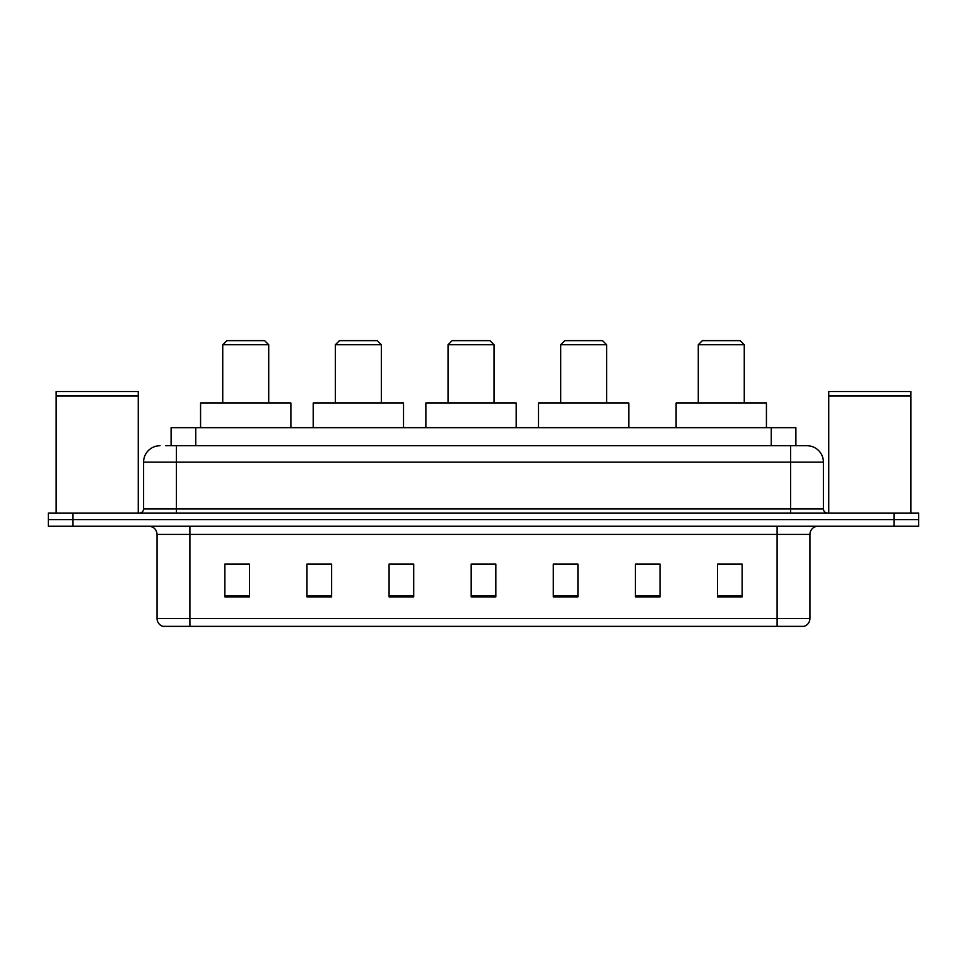 <?xml version="1.0" encoding="UTF-8"?>
<svg xmlns="http://www.w3.org/2000/svg" width="967" height="967" viewBox="0 0 967 967"><rect width="100%" height="100%" fill="white"/><g stroke="black" fill="none" stroke-linecap="round" stroke-linejoin="round"><path stroke-width="1.45" d="M165.768 445.727L176.429 445.727L165.768 445.727L171.111 445.727L171.111 427.668L795.889 427.668L795.889 445.727M160.014 445.727A16.415 16.415 0 0 0 143.587 462.153L143.587 508.956A4.11 4.11 0 0 1 139.49 513.054M823.413 462.153L176.429 462.153L176.429 445.727L806.986 445.727A16.415 16.415 0 0 1 823.413 462.153L823.413 508.956C823.654 511.446 825.02 512.812 827.51 513.054M72.984 513.054L48.35 513.054L48.35 519.63L72.984 519.63L48.35 519.63L48.35 526.193L72.984 526.193L72.984 519.63L894.016 519.63L72.984 519.63L72.984 513.054L894.016 513.054L894.016 519.63L918.65 519.63L894.016 519.63L894.016 526.193L72.984 526.193M894.016 526.193L918.65 526.193L918.65 513.054L894.016 513.054M806.744 445.727L801.232 445.727M809.947 618.481C809.717 622.41 807.747 625.045 804.036 626.362L777.105 626.362L777.105 618.481L809.947 618.481L809.947 534.4A8.207 8.207 0 0 1 818.155 526.193M777.105 626.362L162.964 626.362A8.207 8.207 0 0 1 157.053 618.481L157.053 534.4C156.569 529.42 153.838 526.677 148.845 526.193M742.124 596.881L742.124 564.039L717.49 564.039L717.49 596.881L742.124 596.881M660.026 596.881L660.026 564.039L635.392 564.039L635.392 596.881L660.026 596.881M577.915 596.881L577.915 564.039L553.293 564.039L553.293 596.881L577.915 596.881M249.51 596.881L249.51 564.039L224.876 564.039L224.876 596.881L249.51 596.881M331.608 596.881L331.608 564.039L306.974 564.039L306.974 596.881L331.608 596.881M413.707 596.881L413.707 564.039L389.085 564.039L389.085 596.881L413.707 596.881M495.817 596.881L495.817 564.039L471.183 564.039L471.183 596.881L495.817 596.881M762.165 626.362L189.895 626.362L189.895 618.481L777.105 618.481L777.105 534.4L157.053 534.4M660.026 564.039L635.392 564.208L660.026 564.039M413.707 564.039L389.085 564.208L413.707 564.039M328.816 564.208L331.608 564.208M554.115 564.208L577.915 564.208M495.817 564.208L471.183 564.208M249.51 564.208L224.876 564.208M742.124 564.208L717.49 564.208M56.146 396.059L138.257 396.059L56.146 396.059L56.146 513.054M138.257 396.059L138.257 513.054M137.846 395.648L56.557 395.648M138.257 395.237L138.257 391.538L56.146 391.538L56.146 395.237M222.736 344.748L268.717 344.748L264.607 340.638L226.846 340.638L222.736 344.748L222.736 403.034M268.717 344.748L268.717 403.034M290.886 427.668L290.886 403.034L200.568 403.034L200.568 427.668M335.38 344.748L381.361 344.748L377.263 340.638L339.49 340.638L335.38 344.748L335.38 403.034M381.361 344.748L381.361 403.034M403.529 427.668L403.529 403.034L313.211 403.034L313.211 427.668M448.035 344.748L494.004 344.748L489.906 340.638L452.133 340.638L448.035 344.748L448.035 403.034M494.004 344.748L494.004 403.034M516.173 427.668L516.173 403.034L425.867 403.034L425.867 427.668M560.679 344.748L606.66 344.748L602.55 340.638L564.788 340.638L560.679 344.748L560.679 403.034M606.66 344.748L606.66 403.034M628.828 427.668L628.828 403.034L538.51 403.034L538.51 427.668M698.283 344.748L744.264 344.748L740.154 340.638L702.393 340.638L698.283 344.748L698.283 403.034M744.264 344.748L744.264 403.034M766.432 427.668L766.432 403.034L676.114 403.034L676.114 427.668M828.743 396.059L910.854 396.059L828.743 396.059L828.743 513.054M910.854 396.059L910.854 513.054M910.443 395.648L829.154 395.648M910.854 395.237L910.854 391.538L828.743 391.538L828.743 395.237M195.745 445.727L195.745 427.668M771.255 445.727L771.255 427.668M176.429 513.054L176.429 462.153L143.587 462.153M143.587 508.956L823.413 508.956M790.571 445.727L790.571 513.054M777.105 526.193L777.105 534.4L809.947 534.4M157.053 618.481L189.895 618.481L189.895 526.193M495.817 595.745L471.183 595.745M413.707 595.745L389.085 595.745M331.608 595.745L306.974 595.745M249.51 595.745L224.876 595.745M577.915 595.745L553.293 595.745M660.026 595.745L635.392 595.745M742.124 595.745L717.49 595.745"/></g></svg>
